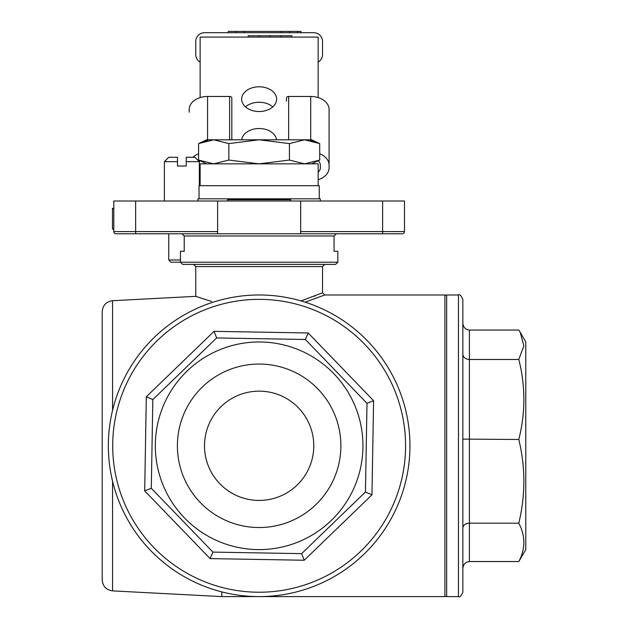 <?xml version="1.0" encoding="UTF-8"?>
<svg xmlns="http://www.w3.org/2000/svg" width="628" height="628" viewBox="0 0 628 628"><rect width="100%" height="100%" fill="white"/><g stroke="black" fill="none" stroke-linecap="round" stroke-linejoin="round"><path stroke-width="0.94" d="M318.153 179.734A18.377 12.992 180 0 0 329.08 167.857L329.08 165.093A18.377 12.992 180 0 0 319.707 153.774M318.161 160.784A9.632 6.814 0 0 1 320.335 165.093L320.335 167.857A9.632 6.814 0 0 1 318.153 172.174M329.08 165.093L329.08 109.46A18.377 12.992 180 0 0 310.703 96.469L288.644 96.469A2.182 1.546 180 0 0 286.462 98.015L286.462 101.1M199.351 179.475A18.377 12.992 180 0 0 200.128 179.734M231.818 139.809L231.818 98.015A2.182 1.546 180 0 0 229.636 96.469L207.578 96.469A18.377 12.992 180 0 0 189.201 109.46L189.201 112.216M198.574 153.774A18.377 12.992 180 0 0 192.882 157.29M199.304 161.608A9.632 6.814 0 0 1 200.12 160.784M200.128 172.174A9.632 6.814 0 0 1 199.351 171.405M244.378 32.711L244.378 31.4L281.47 31.4L281.47 32.711M297.554 32.711L297.554 31.4L300.93 31.4L300.93 32.711M297.554 31.4L289.579 31.4L289.579 32.711M289.579 31.4L281.47 31.4M244.378 31.4L228.294 31.4L228.294 32.711M236.403 31.4L236.403 32.711M318.153 62.141A8.745 8.745 0 0 0 322.525 54.565L322.525 41.456A8.745 8.745 0 0 0 313.78 32.711L204.5 32.711A8.745 8.745 0 0 0 195.755 41.456L195.755 54.565A8.745 8.745 0 0 0 200.128 62.141M144.683 490.884L146.324 396.747L214.054 331.341L308.191 332.973L305.357 339.489L216.652 337.942L152.832 399.573L151.293 488.286L212.923 552.098L210.097 558.606L144.683 490.884L151.293 488.286M212.923 552.098L301.628 553.645L365.449 492.007L366.995 403.302L373.597 400.703L371.957 494.84L304.235 560.247L210.097 558.606M214.054 331.341L216.652 337.942M365.449 492.007L371.957 494.84M146.324 396.747L152.832 399.573M301.628 553.645L304.235 560.247M366.995 403.302L305.357 339.489M340.871 447.215A81.742 81.742 0 0 1 217.045 515.863A81.742 81.742 0 0 1 219.51 374.304A81.742 81.742 0 0 1 340.871 447.215M155.344 443.988A103.816 103.816 0 0 1 312.603 356.798A103.816 103.816 0 0 1 309.478 536.587A103.816 103.816 0 0 1 155.344 443.988M409.927 448.416A150.806 150.806 0 0 0 186.021 313.898A150.806 150.806 0 0 0 181.476 575.06A150.806 150.806 0 0 0 409.927 448.416A150.806 150.806 0 0 0 186.021 313.898A150.806 150.806 0 0 0 181.476 575.06A150.806 150.806 0 0 0 409.927 448.416M313.772 446.744A54.644 54.644 0 0 0 260.094 391.158A54.644 54.644 0 0 0 204.508 444.844A54.644 54.644 0 0 0 258.186 500.422A54.644 54.644 0 0 0 313.772 446.744M227.666 201.007L227.666 198.817L197.946 198.817L197.946 201.007M320.335 201.007L320.335 198.817L290.615 198.817L290.615 199.696L227.666 199.696M290.615 201.007L290.615 199.696M227.619 201.007L227.619 198.817M290.662 201.007L290.662 198.817M248.209 37.083L248.209 35.772L291.926 35.772L291.926 37.083M270.071 35.772L270.071 37.083M259.144 35.772L259.144 37.083M280.999 35.772L280.999 37.083M200.128 185.707L200.128 163.845L318.153 163.845L318.153 185.707L199.037 185.707L199.037 198.817M318.153 97.583L318.153 37.083L200.128 37.083L200.128 97.583M241.725 139.809A17.482 12.364 180 0 1 259.144 128.52A17.482 12.364 180 0 1 276.555 139.809M259.144 86.797A17.482 12.364 180 0 1 276.626 99.161A17.482 12.364 180 0 1 259.144 111.525A17.482 12.364 180 0 1 241.654 99.161A17.482 12.364 180 0 1 259.144 86.797M245.493 106.886A17.482 12.364 180 0 1 259.144 102.246A17.482 12.364 180 0 1 272.788 106.886M462.844 322.957C463.236 327.251 465.419 329.614 469.399 330.045L469.399 561.542C465.419 561.966 463.236 564.329 462.844 568.63M462.844 527.536L462.844 537.38M469.399 330.045L518.799 330.045L520.18 332.259L523.862 345.84L518.799 359.491C525.534 386 525.534 412.667 518.799 439.49C525.534 467.224 525.534 495.123 518.799 523.187L469.399 523.187C465.419 523.469 463.236 525.047 462.844 527.92M518.799 439.49L462.844 439.105L462.844 354.208C463.236 357.411 465.419 359.169 469.399 359.491L518.799 359.491M462.844 577.839L462.844 592.228C460.991 596.255 459.531 597.715 458.471 596.6L458.471 294.987C459.531 293.873 460.991 295.333 462.844 299.36L462.844 577.839M518.799 523.187C525.534 535.967 525.534 548.754 518.799 561.542L525.785 549.61L525.785 341.977L520.18 332.259M469.399 561.542L518.799 561.542M304.564 139.809L311.598 139.809L319.707 143.592L304.564 139.809L289.43 143.592L259.144 139.809L304.564 139.809M310.679 140.468L319.707 143.592L319.707 160.062L304.564 163.845L289.43 160.062L289.43 143.592M206.683 163.845L198.574 160.062L198.574 143.592L206.683 139.809L259.144 139.809L228.859 143.592L213.716 139.809L198.574 143.592L207.601 140.468M198.574 160.062L213.716 163.845L228.859 160.062L259.144 163.845L289.43 160.062M228.859 160.062L228.859 143.592M227.666 198.817L290.615 198.817M318.153 185.707L319.244 185.707L319.244 198.817M164.387 161.663L168.751 157.29L177.496 157.29L177.496 161.663L164.387 161.663L164.387 201.007M186.241 161.663L186.241 157.29L194.978 157.29L199.351 161.663L186.241 161.663L186.241 166.035L177.496 166.035L177.496 161.663M337.825 262.198L335.635 264.388L182.646 264.388L180.456 262.198L337.825 262.198L337.825 251.271L334.057 251.271L334.057 235.971L336.349 233.789L334.057 235.971L184.224 235.971L181.932 233.789L184.224 235.971L184.224 251.271L180.456 251.271L180.456 262.198L170.942 262.198L168.751 260.016L168.751 233.789M168.751 260.016L180.456 260.016M217.618 201.007L217.618 233.789L115.984 233.789A2.182 2.182 0 0 1 113.801 231.599L113.801 201.007L404.487 201.007L404.487 231.599A2.182 2.182 0 0 1 402.297 233.789A2.182 2.182 0 0 0 404.487 231.599L382.625 231.599L382.625 233.789L300.671 233.789L300.671 231.599L382.625 231.599L382.625 201.007M402.297 233.789L382.625 233.789L402.297 233.789M113.801 231.599A2.182 2.182 0 0 0 115.984 233.789A2.182 2.182 0 0 1 113.801 231.599L217.618 231.599M301.048 300.922L322.525 292.797L324.707 294.987L305.169 302.178L324.707 294.987L444.914 294.987L444.914 596.6L221.778 596.6L221.778 591.898M314.958 295.984L314.267 296.259M302.123 300.584L301.573 300.757M113.801 229.032L112.483 229.032L112.483 208.355L113.801 208.355M112.483 208.857L113.801 208.857M112.483 229.032L113.801 229.299M135.656 201.007L135.656 233.789L115.984 233.789M217.618 233.789L300.671 233.789M259.144 264.388L324.707 264.388L322.525 266.57L195.755 266.57L195.755 296.345L211.62 301.495M112.569 481.284L112.569 590.877C106.234 589.975 102.78 586.34 102.215 579.966L102.215 311.621C102.788 305.247 106.234 301.613 112.569 300.71L195.755 296.345M300.671 201.007L300.671 231.599M288.644 139.809L288.644 96.469M310.703 139.809L310.703 96.469M207.578 139.809L207.578 96.469M229.636 139.809L229.636 96.469M308.191 332.973L373.597 400.703M405.555 448.345A146.434 146.434 0 0 0 188.141 317.721A146.434 146.434 0 0 0 183.729 571.315A146.434 146.434 0 0 0 405.555 448.345M444.914 295.348L446.665 294.987L446.665 596.6L444.914 596.239M112.569 410.296L112.569 300.71M446.665 596.6L458.471 596.6M446.665 294.987L458.471 294.987M311.598 163.845L319.707 160.062M199.351 185.707L199.351 161.663M112.569 590.877L221.778 596.6M322.525 266.57L322.525 292.797M195.755 266.57L193.573 264.388"/></g></svg>
